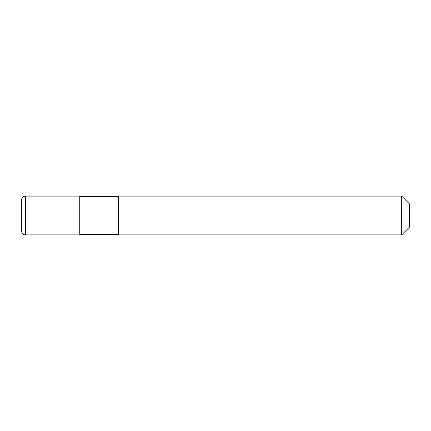 <?xml version="1.0" encoding="UTF-8"?>
<svg xmlns="http://www.w3.org/2000/svg" width="431" height="431" viewBox="0 0 431 431"><rect width="100%" height="100%" fill="white"/><g stroke="black" fill="none" stroke-linecap="round" stroke-linejoin="round"><path stroke-width="0.65" d="M25.429 234.895C23.075 234.663 21.782 233.37 21.55 231.016L21.55 199.984C21.782 197.63 23.075 196.337 25.429 196.105L79.735 196.105L79.735 234.895L25.429 234.895L25.429 196.105M118.525 234.507L79.735 234.507M79.735 196.493L118.525 196.493M401.692 234.895L118.525 234.895L118.525 196.105L401.692 196.105L409.45 203.863L409.45 227.137L401.692 234.895L401.692 196.105"/></g></svg>
